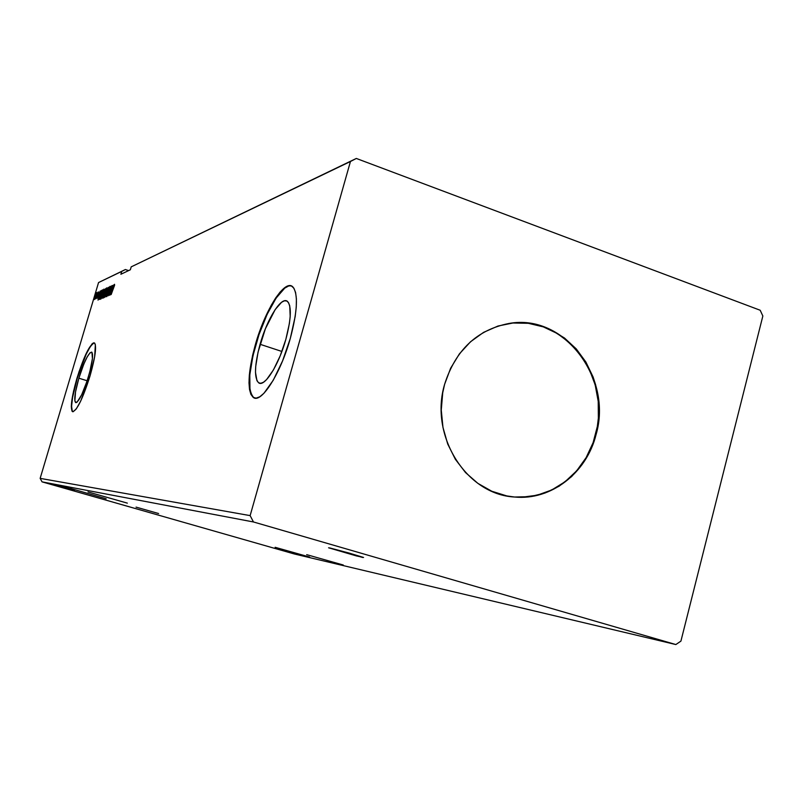 <?xml version="1.0" encoding="UTF-8"?>
<svg xmlns="http://www.w3.org/2000/svg" width="803" height="803" viewBox="0 0 803 803"><rect width="100%" height="100%" fill="white"/><g stroke="black" fill="none" stroke-linecap="round" stroke-linejoin="round"><path stroke-width="1.2" d="M362.745 557.493L328.588 547.787L356.432 555.927L363.568 557.463L349.235 553.106L329.662 547.917L362.745 557.493M158.613 513.539L136.048 507.115L158.613 513.539M343.282 565.011L306.696 554.652L343.282 565.011M127.356 503.14L88.009 491.938L127.356 503.14M70.373 488.415L106.157 498.783L70.383 488.395M68.928 488.204L66.569 487.612L68.928 488.204M66.237 487.622L74.719 490.091L66.247 487.592M74.84 489.689L64.35 487.18L74.84 489.689M309.597 557.041L275.128 547.295L309.597 557.041M514.251 496.997C550.778 500.58 586.13 472.887 595.565 434.714L596.037 434.714C586.581 472.987 551.089 500.721 514.472 497.017C466.362 494.548 429.123 435.668 444.621 384.276L450.624 368.246L459.386 353.892L470.518 341.777L483.567 332.372L498.001 326.028L513.247 322.947L528.715 323.228L543.802 326.821L551.019 329.812L564.489 338.013L576.253 348.893L585.899 362.043L593.076 376.948L595.655 384.888L598.697 401.39L598.827 418.202L596.037 434.714L590.426 450.322L582.185 464.455L571.616 476.591L559.069 486.237L545.016 493.032L529.97 496.686L514.502 497.017L506.783 495.923L491.787 491.235L477.855 483.356L465.539 472.576L455.361 459.296L447.723 444.039L442.965 427.407L441.269 410.072L442.724 392.727L444.621 384.276C455.562 350.028 477.022 329.762 509.002 323.468C564.087 313.25 613.05 377.51 596.037 434.714L595.565 434.714C612.538 377.621 563.776 313.471 508.771 323.499M260.072 344.286C267.168 318.63 281.813 295.444 287.645 301.567C291.73 306.766 291.118 319.403 285.818 339.478L280.187 355.859L273.401 369.982L266.586 379.598L263.514 382.238L260.814 383.292L258.596 382.76L256.94 380.672L255.484 372.301L255.725 366.359L258.064 352.095L265.402 328.728L275.188 309.546L281.552 302.289L284.332 300.834L286.681 300.934L288.508 302.641L289.742 305.883L290.194 316.523L289.381 323.509L285.818 339.478C278.671 365.365 264.328 387.739 258.596 382.76C254.049 377.771 254.541 364.943 260.072 344.286L281.893 351.463L260.072 344.286M94.363 342.911C89.806 344.838 84.084 356.713 77.188 378.514L76.907 378.424C84.144 355.669 89.986 343.835 94.413 342.931C96.832 345.973 95.366 356.984 90.026 375.965L94.654 356.723L95.366 344.728L94.674 343.132L93.539 342.861L92.034 343.905L85.891 354.133L78.985 371.829L73.535 391.272L71.286 406.248L72.019 411.176L73.063 411.748L76.295 408.908L80.671 401.119L90.026 375.965C82.739 398.82 76.917 410.724 72.571 411.668C70.052 408.586 71.497 397.505 76.907 378.424L77.188 378.514C71.788 397.515 70.343 408.586 72.822 411.738M291.399 285.958C282.465 282.776 264.639 313.04 255.705 345.109L255.274 344.969C264.93 310.099 284.935 278.3 292.884 286.942C298.335 294.069 297.481 311.223 290.315 338.394L295.183 316.482L296.267 306.927L296.397 298.816L295.584 292.483L293.868 288.147L291.338 285.928L288.106 285.888L284.322 287.976L280.117 292.061L275.67 297.973L271.143 305.451L262.461 323.97L255.274 344.969L252.564 355.498L249.362 374.8L249 382.88L249.522 389.495L250.897 394.373L253.116 397.314L256.097 398.147L259.75 396.802L263.936 393.289L273.251 380.251L282.566 360.908L290.315 338.394C280.568 373.696 261.116 403.979 253.346 397.465C247.053 390.73 247.695 373.224 255.274 344.969L255.705 345.109C248.127 373.365 247.485 390.86 253.788 397.605L253.557 397.445M78.865 378.203C84.185 361.47 88.471 352.768 91.713 352.105C93.509 354.344 92.435 362.434 88.501 376.396C83.151 393.179 78.875 401.912 75.673 402.594C73.826 400.336 74.89 392.205 78.865 378.203L87.146 380.763L78.865 378.203L83.773 364.191L87.146 356.984L90.016 352.788L91.933 352.286L92.425 358.59L89.896 371.398L86.925 381.435L81.675 394.785L77.138 402.072L76.064 402.664L74.85 400.928L75.522 391.934L78.865 378.203M760.19 310.249L356.311 158.452L131.21 266.857L350.449 161.493L250.134 515.616L40.15 478.367L98.548 282.556L121.725 271.414L120.882 274.255L130.347 269.778L131.21 266.857L130.347 269.778L120.882 274.255L121.725 271.414L98.548 282.556L125.398 269.527L98.548 282.556L40.15 478.367L250.134 515.616L253.467 521.97L675.845 644.548L294.41 554L42.057 481.86L253.467 521.97L42.057 481.86L40.15 478.367L42.057 481.86L294.41 554L675.845 644.548L680.914 641.125L762.85 316.011L760.19 310.249L356.311 158.452L350.449 161.493L250.134 515.616L253.467 521.97L675.845 644.548L680.914 641.125L762.85 316.011L760.19 310.249M128.61 270.601L125.398 269.527L121.725 271.414L125.398 269.527L128.61 270.601M62.032 486.728L71.778 489.519L62.032 486.728M59.101 486.166L69.148 489.007L59.101 486.166M63.397 487.652L56.17 485.584L63.397 487.652M55.417 485.454L62.373 487.441L55.417 485.454M60.235 486.929L53.831 485.132L60.215 486.949M53.952 485.233L53.048 484.982L53.952 485.233M55.517 485.534L54.614 485.283L55.517 485.534M56.491 485.715L55.578 485.474L56.491 485.715M67.352 488.646L57.194 485.795L67.332 488.646M65.876 487.923L60.105 486.337L65.876 487.923M68.486 488.435L62.664 486.829L68.486 488.435M69.028 488.214L67.462 487.782L69.028 488.214M95.206 298.264L96.641 292.503L94.674 297.491L94.393 299.529L95.206 298.264L96.661 292.513L95.015 296.247L94.423 299.559L95.206 298.264M95.677 298.836L98.187 291.89L95.677 298.836M99.271 292.101L97.073 298.425L99.271 292.101M102.413 289.983L100.295 294.932L99.522 299.449L102.854 289.783L100.295 294.932L99.381 299.258L100.024 299.288L102.413 289.983M105.765 288.468L104.249 291.077L102.553 298.194L105.765 288.468L104.099 291.569L102.914 298.064L105.765 288.468M108.445 287.263L104.912 297.21L107.743 289.602L106.207 296.658L108.415 287.273L104.912 297.21L107.743 289.602L106.207 296.658L108.445 287.273M111.978 285.667L109.82 292.934L110.965 286.129L108.064 295.865L110.382 288.528L109.238 295.374L112.139 285.587L109.82 292.934L110.965 286.129L108.064 295.865L110.382 288.528L109.238 295.374L111.978 285.667M114.588 285.256L114.528 284.292L113.815 285.717L111.155 294.56L114.588 285.256M110.232 294.952L113.805 284.844L111.908 288.418L112.46 285.446L110.232 294.952L113.805 284.844L111.908 288.418L112.46 285.446L110.202 294.962M109.8 286.43L106.719 296.648L109.8 286.43M106.177 292.422L107.1 288.076L105.956 289.381L103.717 297.662L106.177 292.422L106.899 287.745L104.641 293.135L103.798 297.853L106.177 292.422M103.246 293.707L104.159 289.391L103.196 290.325L100.807 298.756L103.246 293.707L103.978 289.07L101.74 294.41L100.897 299.087L103.246 293.707M98.046 300.131L101.469 290.405L100.214 293.597L99.672 293.838L100.224 290.967L98.046 300.131L101.469 290.405L100.214 293.597L99.672 293.838L100.224 290.967L98.046 300.131M98.448 292.342L98.086 293.185L98.448 292.342M97.334 292.844L96.962 293.677L97.334 292.844M95.547 293.647L95.196 294.48L95.547 293.647M288.548 286.039L284.754 288.116L276.102 298.114L267.118 314.374L259.048 334.48L252.985 355.639L249.793 374.931L249.954 389.626L251.339 394.514M93.821 342.951L90.478 346.294L86.162 354.223L77.188 378.514L72.641 397.134L71.567 406.338L72.3 411.266M112.169 289.21L112.32 288.548L112.169 289.21M110.924 292.583L112.249 289.241L110.924 292.583M104.189 296.869L104.791 293.065L106.618 288.729L106.147 292.533L104.51 296.969L104.059 296.257L106.679 288.719L104.189 296.869M103.055 297.14L103.968 294.069L103.055 297.14M104.26 293.085L105.323 289.522L104.26 293.085M101.288 298.114L103.687 290.044L103.216 293.818L101.6 298.214L101.158 297.501L103.748 290.034L101.288 298.114M99.913 299.338L99.994 298.505L99.913 299.338M102.423 290.827L99.793 298.445L100.445 294.872L102.533 290.857L100.174 298.375L99.763 297.592L100.897 293.436L102.423 290.827M99.923 294.611L100.084 293.968L99.923 294.611M100.204 294.008L99.672 293.838L100.204 294.008M98.709 297.853L99.984 294.631L98.709 297.853M94.955 298.826L96.39 293.346L94.975 298.796L94.433 298.596L96.38 293.336L94.714 298.726M57.776 486.216L54.835 485.434L57.766 486.227M65.023 487.983L61.63 486.979L65.023 487.983M60.355 486.498L68.034 488.696L60.355 486.498M69.379 488.977L61.118 486.628L69.369 488.937M70.644 489.208L67.392 488.294L70.644 489.208M66.519 488.023L62.684 486.949L66.519 488.023M71.989 489.489L63.678 487.13L71.999 489.449M521.82 497.228L537.137 495.23L551.751 489.981L565.101 481.72L576.705 470.779L586.15 457.6L593.106 442.664L597.322 426.534L598.355 418.202L598.225 401.4L595.184 384.918L589.342 369.34L580.9 355.257L570.15 343.192L557.483 333.606L543.35 326.881L528.274 323.298L512.816 323.017M260.343 383.312L258.596 382.76"/></g></svg>

